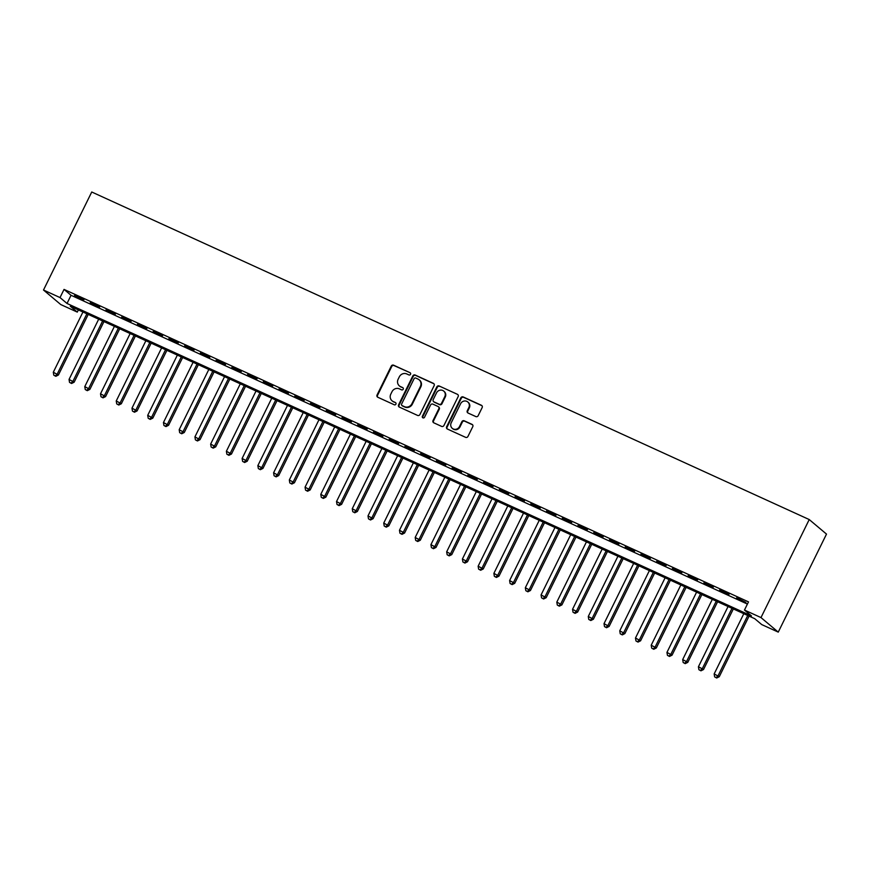 <?xml version="1.0" encoding="UTF-8"?>
<svg xmlns="http://www.w3.org/2000/svg" width="870" height="870" viewBox="0 0 870 870"><rect width="100%" height="100%" fill="white"/><g stroke="black" fill="none" stroke-linecap="round" stroke-linejoin="round"><path stroke-width="1.3" d="M410.542 374.296A1.251 1.185 -49.9 0 0 410.009 372.686L393.599 365.193A1.794 1.686 -49.9 0 0 391.272 366.085L377.069 394.958A1.794 1.686 -49.9 0 0 377.819 397.264L394.23 404.757A1.251 1.185 -49.9 0 0 395.589 402.669A1.251 1.185 -49.9 0 0 395.339 402.516L393.207 401.538A5.742 5.416 -49.9 0 1 390.793 394.153L391.978 391.75A5.742 5.416 -49.9 0 1 399.45 388.868L401.57 389.836A1.251 1.185 -49.9 0 0 402.93 387.759A1.251 1.185 -49.9 0 0 402.669 387.596L400.548 386.628A5.742 5.416 -49.9 0 1 398.134 379.233L399.319 376.83A5.742 5.416 -49.9 0 1 406.779 373.959L408.911 374.926A1.251 1.185 -49.9 0 0 410.542 374.296M475.836 416.578A1.794 1.686 -49.9 0 0 478.174 415.686L482.154 407.584A1.794 1.686 -49.9 0 0 481.404 405.279L463.177 396.948A1.794 1.686 -49.9 0 0 460.85 397.851L446.636 426.724A1.794 1.686 -49.9 0 0 447.397 429.03L465.624 437.349A1.794 1.686 -49.9 0 0 467.951 436.446L472.769 426.67A1.794 1.686 -49.9 0 0 472.008 424.353L464.21 420.797A1.794 1.686 -49.9 0 0 461.883 421.7L459.49 426.55A4.796 4.524 -49.9 0 1 452.269 428.334A4.796 4.524 -49.9 0 1 451.225 422.776L460.578 403.767A4.796 4.524 -49.9 0 1 467.799 401.983A4.796 4.524 -49.9 0 1 468.843 407.541L467.288 410.705A1.794 1.686 -49.9 0 0 468.038 413.022L475.836 416.578M744.47 610.044L760.989 617.58L809.23 519.553L91.741 191.998L43.5 290.025L60.019 297.573L67.023 303.467L751.473 615.938L744.47 610.044L748.494 601.877L64.043 289.405L60.019 297.573M434.13 385.649A1.794 1.686 -49.9 0 0 433.369 383.344L415.142 375.024A1.794 1.686 -49.9 0 0 412.815 375.927L398.612 404.789A1.794 1.686 -49.9 0 0 399.363 407.106L417.589 415.425A1.794 1.686 -49.9 0 0 419.927 414.522L434.13 385.649M439.165 385.986L457.392 394.306A1.794 1.686 -49.9 0 1 458.142 396.622L443.939 425.484A1.794 1.686 -49.9 0 1 441.601 426.387L433.804 422.82A1.794 1.686 -49.9 0 1 433.053 420.514L438.806 408.813A1.794 1.686 -49.9 0 0 438.056 406.497L432.879 404.137A1.794 1.686 -49.9 0 0 430.552 405.039L424.549 417.219A1.251 1.185 -49.9 0 1 422.657 417.687A1.251 1.185 -49.9 0 1 422.385 416.241L436.827 386.889A1.794 1.686 -49.9 0 1 439.165 385.986L457.392 394.306M83.944 299.791L74.505 295.485L83.944 299.791M99.68 306.979L90.241 302.662L99.68 306.979M115.416 314.157L105.977 309.851L115.416 314.157M131.152 321.345L121.713 317.028L131.152 321.345M146.889 328.523L137.438 324.216L146.889 328.523M162.614 335.711L153.174 331.394L162.614 335.711M178.35 342.889L168.91 338.582L178.35 342.889M194.086 350.077L184.647 345.76L194.086 350.077M209.822 357.255L200.383 352.948L209.822 357.255M225.558 364.443L216.119 360.137L225.558 364.443M241.294 371.62L231.855 367.314L241.294 371.62M257.031 378.809L247.58 374.502L257.031 378.809M272.756 385.986L263.316 381.68L272.756 385.986M288.492 393.175L279.053 388.868L288.492 393.175M304.228 400.352L294.789 396.046L304.228 400.352M319.964 407.541L310.525 403.234L319.964 407.541M335.7 414.729L326.261 410.412L335.7 414.729M351.437 421.906L341.997 417.6L351.437 421.906M367.162 429.095L357.722 424.777L367.162 429.095M382.898 436.272L373.458 431.966L382.898 436.272M398.634 443.461L389.194 439.143L398.634 443.461M414.37 450.638L404.931 446.332L414.37 450.638M430.106 457.827L420.667 453.509L430.106 457.827M445.842 465.004L436.403 460.698L445.842 465.004M461.578 472.192L452.128 467.875L461.578 472.192M477.304 479.37L467.864 475.063L477.304 479.37M493.04 486.558L483.6 482.252L493.04 486.558M508.776 493.736L499.337 489.429L508.776 493.736M524.512 500.924L515.073 496.618L524.512 500.924M540.248 508.102L530.809 503.795L540.248 508.102M555.984 515.29L546.545 510.984L555.984 515.29M571.721 522.468L562.27 518.161L571.721 522.468M587.446 529.656L578.006 525.349L587.446 529.656M603.182 536.844L593.742 532.527L603.182 536.844M618.918 544.022L609.479 539.715L618.918 544.022M634.654 551.21L625.215 546.893L634.654 551.21M650.39 558.388L640.951 554.081L650.39 558.388M666.126 565.576L656.687 561.259L666.126 565.576M681.862 572.754L672.412 568.447L681.862 572.754M697.588 579.942L688.148 575.625L697.588 579.942M713.324 587.119L703.884 582.813L713.324 587.119M729.06 594.308L719.62 589.99L729.06 594.308M64.043 289.405L71.046 295.289L747.406 604.074M736.52 598.158L745.96 602.475L736.705 597.799M78.376 309.905L77.289 312.102L70.285 306.218L754.736 618.69L761.739 624.584L778.258 632.12L826.5 534.093L809.23 519.553M77.289 312.102L60.77 304.565L43.5 290.025M778.258 632.12L760.989 617.58M71.046 295.289L67.023 303.467M399.373 385.888L399.841 386.28A5.742 5.416 -49.9 0 0 401.016 387.019L400.548 386.628M402.669 387.596L401.016 387.019M392.044 400.798L392.5 401.19A5.742 5.416 -49.9 0 0 393.675 401.94L393.207 401.538M395.339 402.516L393.675 401.94M410.009 372.686L394.066 365.585A1.794 1.686 -49.9 0 0 391.739 366.477L377.526 395.35A1.794 1.686 -49.9 0 0 377.71 397.209M433.956 383.8A1.794 1.686 -49.9 0 0 433.836 383.735L415.61 375.416A1.794 1.686 -49.9 0 0 413.283 376.318L399.08 405.181A1.794 1.686 -49.9 0 0 399.254 407.04M415.74 378.048A1.251 1.185 -49.9 0 0 414.109 378.678L401.635 404.017A1.251 1.185 -49.9 0 0 402.168 405.627L404.409 406.649A5.742 5.416 -49.9 0 0 411.88 403.778L420.395 386.454A5.742 5.416 -49.9 0 0 417.981 379.07L415.74 378.048M401.907 405.474L402.375 405.866A1.251 1.185 -49.9 0 0 402.636 406.029L402.168 405.627M419.155 379.809L419.623 380.201A5.742 5.416 -49.9 0 1 420.862 386.846L412.337 404.169A5.742 5.416 -49.9 0 1 404.876 407.051L402.636 406.029M438.426 406.736L438.893 407.127A1.794 1.686 -49.9 0 1 439.274 409.204L433.521 420.906A1.794 1.686 -49.9 0 0 433.695 422.766M439.633 386.378A1.794 1.686 -49.9 0 0 437.295 387.28L422.853 416.632A1.251 1.185 -49.9 0 0 422.918 417.85M444.787 396.655A4.796 4.524 -49.9 0 0 443.743 391.098A4.796 4.524 -49.9 0 0 436.522 392.892L433.227 399.58A1.794 1.686 -49.9 0 0 433.989 401.896L439.165 404.256A1.794 1.686 -49.9 0 0 441.492 403.354L444.787 396.655L445.255 397.057A4.796 4.524 -49.9 0 0 444.211 391.5L443.743 391.098M433.619 401.657L434.087 402.049A1.794 1.686 -49.9 0 0 434.456 402.288L433.989 401.896M445.255 397.057L441.96 403.745A1.794 1.686 -49.9 0 1 439.622 404.648L434.456 402.288M467.799 401.983L468.267 402.375A4.796 4.524 -49.9 0 1 469.311 407.932L467.755 411.108A1.794 1.686 -49.9 0 0 467.929 412.967M452.269 428.334L452.737 428.725A4.796 4.524 -49.9 0 0 459.958 426.942L459.49 426.55M472.595 424.81A1.794 1.686 -49.9 0 0 472.475 424.756L464.678 421.189A1.794 1.686 -49.9 0 0 462.351 422.091L459.958 426.942M481.98 405.724A1.794 1.686 -49.9 0 0 481.871 405.67L463.645 397.351A1.794 1.686 -49.9 0 0 461.317 398.242L447.104 427.116A1.794 1.686 -49.9 0 0 447.278 428.975M82.954 311.993L53.309 372.24L58.41 375.013L88.229 314.407M55.365 375.916L53.799 375.198L55.832 376.308L55.365 375.916L57.246 374.035L86.891 313.787M53.799 375.198L53.309 372.24M58.41 375.013L55.832 376.308M98.691 319.181L69.045 379.418L74.146 382.202L103.965 321.585M71.101 383.094L69.524 382.376L71.568 383.496L71.101 383.094L72.971 381.223L102.616 320.976M69.524 382.376L69.045 379.418M74.146 382.202L71.568 383.496M114.416 326.359L84.781 386.606L89.882 389.379L119.701 328.773M86.837 390.282L85.26 389.564L87.304 390.673L86.837 390.282L88.707 388.401L118.353 328.153M85.26 389.564L84.781 386.606M89.882 389.379L87.304 390.673M130.152 333.547L100.507 393.795L105.607 396.568L135.437 335.95M102.573 397.47L100.996 396.742L103.041 397.862L102.573 397.47L104.444 395.589L134.089 335.341M100.996 396.742L100.507 393.795M105.607 396.568L103.041 397.862M145.888 340.725L116.243 400.972L121.343 403.745L151.173 343.139M118.309 404.648L116.732 403.93L118.777 405.039L118.309 404.648L120.18 402.767L149.825 342.519M116.732 403.93L116.243 400.972M121.343 403.745L118.777 405.039M161.624 347.913L131.979 408.16L137.079 410.934L166.909 350.327M134.034 411.836L132.468 411.118L134.502 412.228L134.034 411.836L135.916 409.955L165.561 349.707M132.468 411.118L131.979 408.16M137.079 410.934L134.502 412.228M177.36 355.09L147.715 415.338L152.815 418.122L182.646 357.505M149.77 419.014L148.204 418.296L150.238 419.405L149.77 419.014L151.652 417.132L181.297 356.896M148.204 418.296L147.715 415.338M152.815 418.122L150.238 419.405M193.096 362.279L163.451 422.526L168.552 425.299L198.371 364.693M165.507 426.202L163.93 425.484L165.974 426.594L165.507 426.202L167.388 424.321L197.022 364.073M163.93 425.484L163.451 422.526M168.552 425.299L165.974 426.594M208.833 369.456L179.187 429.704L184.288 432.488L214.107 371.871M181.243 433.38L179.666 432.662L181.71 433.771L181.243 433.38L183.113 431.498L212.758 371.262M179.666 432.662L179.187 429.704M184.288 432.488L181.71 433.771M224.558 376.645L194.923 436.892L200.024 439.665L229.843 379.059M196.979 440.568L195.402 439.85L197.446 440.959L196.979 440.568L198.849 438.687L228.495 378.439M195.402 439.85L194.923 436.892M200.024 439.665L197.446 440.959M240.294 383.833L210.649 444.07L215.749 446.854L245.579 386.236M212.715 447.745L211.138 447.028L213.183 448.137L212.715 447.745L214.585 445.864L244.231 385.627M211.138 447.028L210.649 444.07M215.749 446.854L213.183 448.137M256.03 391.011L226.385 451.258L231.485 454.031L261.315 393.425M228.451 454.934L226.874 454.216L228.908 455.325L228.451 454.934L230.322 453.053L259.967 392.805M226.874 454.216L226.385 451.258M231.485 454.031L228.908 455.325M271.766 398.199L242.121 458.436L247.221 461.22L277.051 400.602M244.176 462.111L242.61 461.394L244.644 462.503L244.176 462.111L246.058 460.23L275.703 399.993M242.61 461.394L242.121 458.436M247.221 461.22L244.644 462.503M287.502 405.376L257.857 465.624L262.957 468.397L292.777 407.791M259.912 469.3L258.346 468.582L260.38 469.691L259.912 469.3L261.794 467.418L291.439 407.171M258.346 468.582L257.857 465.624M262.957 468.397L260.38 469.691M303.238 412.565L273.593 472.801L278.694 475.585L308.513 414.968M275.649 476.477L274.072 475.76L276.116 476.869L275.649 476.477L277.53 474.596L307.164 414.359M274.072 475.76L273.593 472.801M278.694 475.585L276.116 476.869M318.975 419.742L289.329 479.99L294.43 482.763L324.249 422.157M291.385 483.666L289.808 482.948L291.852 484.057L291.385 483.666L293.255 481.784L322.9 421.537M289.808 482.948L289.329 479.99M294.43 482.763L291.852 484.057M334.7 426.931L305.065 487.167L310.166 489.951L339.985 429.334M307.121 490.843L305.544 490.125L307.588 491.245L307.121 490.843L308.991 488.973L338.637 428.725M305.544 490.125L305.065 487.167M310.166 489.951L307.588 491.245M350.436 434.108L320.791 494.356L325.891 497.129L355.721 436.522M322.857 498.031L321.28 497.314L323.325 498.423L322.857 498.031L324.728 496.15L354.373 435.903M321.28 497.314L320.791 494.356M325.891 497.129L323.325 498.423M366.172 441.297L336.527 501.533L341.627 504.317L371.457 443.7M338.593 505.209L337.016 504.491L339.05 505.611L338.593 505.209L340.464 503.338L370.109 443.091M337.016 504.491L336.527 501.533M341.627 504.317L339.05 505.611M381.908 448.474L352.263 508.722L357.363 511.495L387.193 450.888M354.318 512.397L352.752 511.68L354.786 512.789L354.318 512.397L356.2 510.516L385.845 450.268M352.752 511.68L352.263 508.722M357.363 511.495L354.786 512.789M397.644 455.662L367.999 515.91L373.099 518.683L402.919 458.066M370.054 519.586L368.488 518.857L370.522 519.977L370.054 519.586L371.936 517.704L401.581 457.457M368.488 518.857L367.999 515.91M373.099 518.683L370.522 519.977M413.38 462.84L383.735 523.087L388.836 525.861L418.655 465.254M385.791 526.763L384.214 526.045L386.258 527.155L385.791 526.763L387.672 524.882L417.306 464.634M384.214 526.045L383.735 523.087M388.836 525.861L386.258 527.155M429.117 470.028L399.471 530.276L404.572 533.049L434.391 472.443M401.527 533.952L399.95 533.234L401.994 534.343L401.527 533.952L403.397 532.07L433.042 471.823M399.95 533.234L399.471 530.276M404.572 533.049L401.994 534.343M444.842 477.206L415.197 537.453L420.297 540.237L450.127 479.62M417.263 541.129L415.686 540.411L417.73 541.521L417.263 541.129L419.133 539.248L448.779 479.011M415.686 540.411L415.197 537.453M420.297 540.237L417.73 541.521M460.578 484.394L430.933 544.642L436.033 547.415L465.863 486.808M432.999 548.317L431.422 547.6L433.467 548.709L432.999 548.317L434.869 546.436L464.515 486.189M431.422 547.6L430.933 544.642M436.033 547.415L433.467 548.709M476.314 491.572L446.669 551.819L451.769 554.603L481.599 493.986M448.724 555.495L447.158 554.777L449.192 555.886L448.724 555.495L450.606 553.614L480.251 493.377M447.158 554.777L446.669 551.819M451.769 554.603L449.192 555.886M492.05 498.76L462.405 559.008L467.505 561.781L497.335 501.174M464.46 562.683L462.894 561.966L464.928 563.075L464.46 562.683L466.342 560.802L495.987 500.554M462.894 561.966L462.405 559.008M467.505 561.781L464.928 563.075M507.786 505.948L478.141 566.185L483.241 568.969L513.061 508.352M480.196 569.861L478.62 569.143L480.664 570.252L480.196 569.861L482.078 567.979L511.712 507.743M478.62 569.143L478.141 566.185M483.241 568.969L480.664 570.252M523.522 513.126L493.877 573.373L498.978 576.147L528.797 515.54M495.933 577.049L494.356 576.332L496.4 577.441L495.933 577.049L497.803 575.168L527.448 514.92M494.356 576.332L493.877 573.373M498.978 576.147L496.4 577.441M539.248 520.314L509.613 580.551L514.714 583.335L544.533 522.718M511.669 584.227L510.092 583.509L512.136 584.618L511.669 584.227L513.539 582.345L543.184 522.109M510.092 583.509L509.613 580.551M514.714 583.335L512.136 584.618M554.984 527.492L525.339 587.739L530.439 590.512L560.269 529.906M527.405 591.415L525.828 590.697L527.872 591.807L527.405 591.415L529.275 589.534L558.921 529.286M525.828 590.697L525.339 587.739M530.439 590.512L527.872 591.807M570.72 534.68L541.075 594.917L546.175 597.701L576.005 537.084M543.141 598.593L541.564 597.875L543.609 598.984L543.141 598.593L545.011 596.711L574.657 536.475M541.564 597.875L541.075 594.917M546.175 597.701L543.609 598.984M586.456 541.858L556.811 602.105L561.911 604.878L591.741 544.272M558.866 605.781L557.3 605.063L559.334 606.172L558.866 605.781L560.748 603.9L590.393 543.652M557.3 605.063L556.811 602.105M561.911 604.878L559.334 606.172M602.192 549.046L572.547 609.283L577.647 612.067L607.467 551.449M574.602 612.958L573.036 612.241L575.07 613.361L574.602 612.958L576.484 611.088L606.129 550.84M573.036 612.241L572.547 609.283M577.647 612.067L575.07 613.361M617.928 556.224L588.283 616.471L593.383 619.244L623.203 558.638M590.338 620.147L588.762 619.429L590.806 620.538L590.338 620.147L592.22 618.265L621.854 558.018M588.762 619.429L588.283 616.471M593.383 619.244L590.806 620.538M633.664 563.412L604.019 623.649L609.12 626.433L638.939 565.815M606.075 627.324L604.498 626.607L606.542 627.727L606.075 627.324L607.945 625.454L637.59 565.206M604.498 626.607L604.019 623.649M609.12 626.433L606.542 627.727M649.39 570.589L619.755 630.837L624.856 633.61L654.675 573.004M621.811 634.513L620.234 633.795L622.278 634.904L621.811 634.513L623.681 632.631L653.326 572.384M620.234 633.795L619.755 630.837M624.856 633.61L622.278 634.904M665.126 577.778L635.481 638.025L640.581 640.798L670.411 580.181M637.547 641.701L635.97 640.972L638.014 642.093L637.547 641.701L639.417 639.82L669.063 579.572M635.97 640.972L635.481 638.025M640.581 640.798L638.014 642.093M680.862 584.955L651.217 645.203L656.317 647.976L686.147 587.37M653.283 648.879L651.706 648.161L653.74 649.27L653.283 648.879L655.154 646.997L684.799 586.75M651.706 648.161L651.217 645.203M656.317 647.976L653.74 649.27M696.598 592.144L666.953 652.391L672.053 655.164L701.883 594.558M669.008 656.067L667.442 655.349L669.476 656.458L669.008 656.067L670.89 654.186L700.535 593.938M667.442 655.349L666.953 652.391M672.053 655.164L669.476 656.458M712.334 599.321L682.689 659.569L687.789 662.353L717.609 601.736M684.744 663.244L683.178 662.527L685.212 663.636L684.744 663.244L686.626 661.363L716.271 601.126M683.178 662.527L682.689 659.569M687.789 662.353L685.212 663.636M728.07 606.51L698.425 666.757L703.525 669.53L733.345 608.924M700.48 670.433L698.904 669.715L700.948 670.824L700.48 670.433L702.362 668.551L731.996 608.304M698.904 669.715L698.425 666.757M703.525 669.53L700.948 670.824M743.807 613.687L714.161 673.935L719.262 676.719L749.081 616.101M716.217 677.61L714.64 676.893L716.684 678.002L716.217 677.61L718.087 675.729L747.732 615.492M714.64 676.893L714.161 673.935M719.262 676.719L716.684 678.002"/></g></svg>
